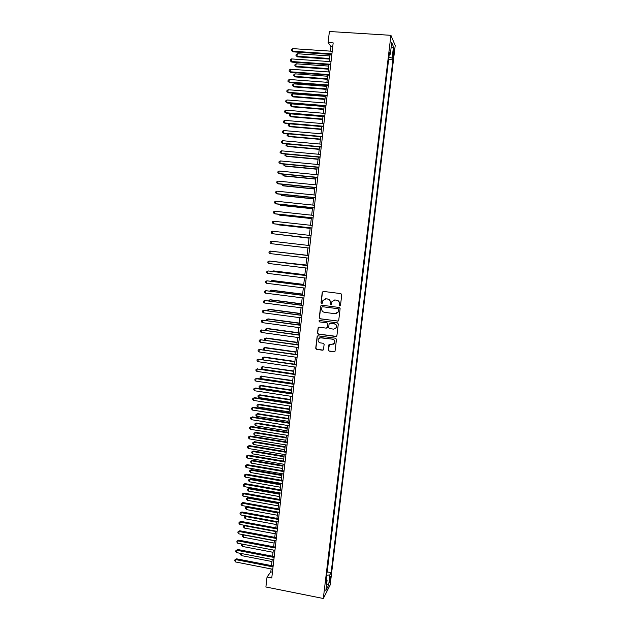 <?xml version="1.0" encoding="UTF-8"?>
<svg xmlns="http://www.w3.org/2000/svg" width="630" height="630" viewBox="0 0 630 630"><rect width="100%" height="100%" fill="white"/><g stroke="black" fill="none" stroke-linecap="round" stroke-linejoin="round"><path stroke-width="0.94" d="M339.743 305.897L340.507 305.29L341.759 294.73L340.893 293.611L323.324 291.406L322.237 292.273L321.009 302.786L321.607 303.565L322.292 303.211L322.899 300.431L326.009 298.833L327.466 299.014C329.332 299.447 330.254 300.636 330.214 302.581L330.057 303.943L330.655 304.731L331.349 304.361L331.923 301.652L335.081 299.982L336.546 300.171C338.42 300.605 339.342 301.801 339.302 303.747L339.137 305.109L339.743 305.897M334.199 299.998L336.727 300.14C338.601 300.573 339.515 301.762 339.483 303.707L339.318 305.07L340.074 305.857M323.182 291.399L322.434 292.249L321.213 302.746L321.922 303.526M325.198 298.833L327.663 298.982C329.529 299.415 330.443 300.605 330.404 302.55L330.246 303.904L330.978 304.692M330.616 578.49L330.671 576.552L329.411 582.64L330.616 578.49M328.246 350.02L329.104 351.138L334.01 351.823L335.026 351.264L336.483 339.349L335.625 338.231L318.142 335.845L317.166 336.357L315.717 348.264L316.567 349.382L322.466 350.209L323.458 349.674L324.127 344.405L323.269 343.287L320.347 342.877C318.378 342.271 317.709 340.98 318.331 339.011L320.961 337.625L332.459 339.2C334.396 339.783 335.081 341.05 334.53 342.996L331.845 344.468L329.923 344.208L328.923 344.744L328.246 350.02L329.293 351.044L334.68 351.674M390.923 35.319L329.388 31.5L328.12 42.549L333.175 42.879L271.766 577.97L267.033 577.033L265.899 586.995L323.308 598.5L390.923 35.319L395.215 45.494L330.167 585.01L323.308 598.5M337.641 321.142L338.735 320.284L340.121 308.59L339.255 307.471L321.717 305.204L320.631 306.07L319.276 317.709L320.127 318.827L338.16 321.064M338.294 323.993L336.916 335.648L335.822 336.507L318.347 334.128L317.488 333.01L318.174 327.702L319.15 327.19L326.23 328.143L327.316 327.293L327.702 323.985L326.844 322.867L319.473 321.891L318.953 320.867L319.638 320.512L337.436 322.875L338.294 323.993M393.372 50.274L393.025 56.393C393.262 56.928 393.522 56.172 393.805 54.125L394.144 48.006L393.372 50.274M327.065 571.993L331.152 572.481L392.931 59.834L392.12 58.094L388.899 57.18M331.152 572.481L329.892 574.859L328.655 585.136L325.844 590.609L327.104 580.167L325.781 582.671L389.474 52.369L390.324 54.204L391.718 42.627L393.49 46.73L392.12 58.094M327.214 571.717L388.639 59.354M271.136 568.937L270.798 571.859L267.033 577.033M328.12 42.549L330.994 46.588L330.474 51.14M330.104 54.353L329.277 61.543M328.915 64.717L328.088 71.93M327.734 75.064L326.907 82.286M326.553 85.389L325.718 92.634M325.371 95.689L324.537 102.95M324.19 105.974L323.355 113.25M323.017 116.235L322.174 123.535M321.843 126.48L321.001 133.796M320.67 136.71L319.827 144.042M319.497 146.916L318.654 154.263M318.331 157.098L317.488 164.469M317.166 167.265L316.323 174.652M316 177.416L315.157 184.81M314.842 187.543L313.992 194.961M313.685 197.647L312.834 205.081M312.527 207.743L311.677 215.192M311.377 217.807L310.519 225.28M310.22 227.863L309.361 235.344M309.07 237.896L308.212 245.393M307.928 247.905L307.062 255.402M306.779 257.922L305.92 265.38M305.629 267.931L304.778 275.341M304.487 277.917L303.644 285.288M303.345 287.886L302.502 295.21M302.203 297.832L301.368 305.109M301.069 307.763L300.234 315M299.927 317.67L299.108 324.867M298.793 327.568L297.974 334.711M297.667 337.436L296.848 344.539M296.533 347.295L295.73 354.351M295.407 357.131L294.604 364.148M294.281 366.951L293.486 373.921M293.163 376.748L292.367 383.678M292.036 386.529L291.249 393.419M290.918 396.294L290.139 403.137M289.8 406.035L289.02 412.839M288.69 415.761L287.918 422.525M287.579 425.47L286.808 432.188M286.469 435.157L285.705 441.835M285.358 444.827L284.595 451.466M284.248 454.482L283.5 461.073M283.146 464.121L282.398 470.673M282.043 473.736L281.303 480.249M280.948 483.336L280.2 489.801M279.846 492.92L279.114 499.346M278.751 502.48L278.019 508.867M277.657 512.025L276.932 518.372M276.562 521.553L275.845 527.861M275.475 531.066L274.759 537.335M274.389 540.556L273.672 546.785M273.302 550.037L272.593 556.219M272.215 559.495L271.514 565.638M332.734 46.707L330.994 46.588M272.428 572.182L270.798 571.859M388.734 59.551L392.931 59.834M389.23 54.44L390.324 54.204M327.104 580.167L326.167 579.505M326.671 575.316L329.892 574.859M391.057 48.1L393.49 46.73M328.655 585.136L326.686 583.648M321.497 305.204L320.827 306.03L319.473 317.654L320.323 318.764L337.822 321.079M338.617 309.503L338.019 308.716L322.623 306.731L321.938 307.078L321.694 308.763C321.654 310.7 322.568 311.889 324.434 312.33L334.947 313.701L338.145 311.968L338.798 309.456L338.019 308.716M322.489 306.723L338.2 308.676M336.278 313.59L338.326 311.921L338.452 310.936M338.798 309.456L338.633 310.889M318.827 327.206L318.268 327.978L317.693 332.939L318.544 334.05L336.428 336.389M326.773 328.057L327.505 327.222L327.899 323.922L327.041 322.812L319.473 321.891M319.465 320.512L319.678 321.828M333.601 329.136L336.286 327.671C336.861 325.71 336.168 324.434 334.223 323.851L330.151 323.308L329.065 324.166L328.679 327.474L329.537 328.592L333.601 329.136M334.947 328.954L336.467 327.608C337.042 325.647 336.357 324.371 334.404 323.788L334.223 323.851M329.821 323.324L334.404 323.788M329.482 344.248L328.443 349.926M333.38 344.208L334.719 342.909C335.262 340.964 334.577 339.704 332.648 339.121L332.459 339.2M319.772 337.743L332.648 339.121M317.78 335.869L317.268 336.617L315.921 348.177L316.772 349.288L323.103 350.067M329.923 55.96L297.258 53.739L296.982 56.259L297.533 56.873L329.561 59.078M297.533 56.873L295.982 55.605L296.982 56.259L329.632 58.495M295.982 55.605L296.1 54.597L297.258 53.739M331.916 53.865L292.414 51.195L292.698 48.62L332.207 51.258M331.845 54.471L292.997 51.841L291.399 50.534L291.517 49.502L292.698 48.62M292.997 51.841L291.399 50.534M328.758 66.103L296.139 63.803L295.856 66.323L296.415 66.906L328.403 69.19M296.415 66.906L294.864 65.654L295.856 66.323L328.466 68.638M294.864 65.654L294.974 64.654L296.139 63.803M327.6 76.23L295.021 73.852L294.738 76.364L295.297 76.923L327.246 79.278M295.297 76.923L293.745 75.687L294.738 76.364L327.309 78.758M293.745 75.687L293.856 74.686L295.021 73.852M326.442 86.341L293.903 83.884L293.619 86.389L294.186 86.916L326.096 89.35M294.186 86.916L292.627 85.704L293.619 86.389L326.151 88.862M292.627 85.704L292.745 84.704L293.903 83.884M325.285 96.421L292.785 93.894L292.501 96.39L293.068 96.894L324.946 99.398M293.068 96.894L291.517 95.697L292.501 96.39L324.993 98.941M291.517 95.697L291.627 94.697L292.785 93.894M330.718 64.26L291.273 61.504L291.556 58.929L331.018 61.669M330.655 64.835L291.855 62.118L290.257 60.826L290.375 59.795L291.556 58.929M291.855 62.118L290.257 60.826M329.529 74.647L290.131 71.788L290.414 69.213L329.821 72.048M329.466 75.191L290.714 72.371L289.115 71.103L289.233 70.072L290.414 69.213M290.714 72.371L289.115 71.103M328.34 85.003L288.989 82.05L289.272 79.482L328.632 82.42M328.277 85.515L289.579 82.601L287.981 81.357L288.091 80.325L289.272 79.482M289.579 82.601L287.981 81.357M327.151 95.35L287.847 92.295L288.138 89.736L327.45 92.76M327.096 95.823L288.445 92.815L286.847 91.586L286.957 90.562L288.138 89.736M288.445 92.815L286.847 91.586M324.127 106.494L291.666 103.879L291.391 106.376L291.958 106.848L323.796 109.431M291.958 106.848L290.406 105.675L291.391 106.376L323.844 109.006M290.406 105.675L290.517 104.674L291.666 103.879M325.97 105.667L286.713 102.517L286.996 99.965L326.261 103.092M325.915 106.116L287.311 103.013L285.713 101.8L285.823 100.784L286.996 99.965M287.311 103.013L285.713 101.8M322.977 116.542L290.556 113.857L290.28 116.345L290.847 116.786L322.647 119.448M290.847 116.786L289.296 115.629L290.28 116.345L322.694 119.054M289.296 115.629L289.406 114.636L290.556 113.857M324.789 115.967L285.579 112.723L285.863 110.179L325.08 113.392M324.733 116.385L286.177 113.187L284.579 111.998L284.697 110.974L285.863 110.179M286.177 113.187L284.579 111.998M321.828 126.575L289.446 123.811L289.17 126.291L289.745 126.709L321.497 129.441M289.446 123.811L288.296 124.575L288.186 125.567L289.17 126.291L321.544 129.079M323.607 126.252L284.453 122.913L284.736 120.369L323.899 123.685M323.56 126.63L285.051 123.346L283.453 122.173L283.563 121.157L284.736 120.369M288.327 133.867L288.06 136.222L288.642 136.608L320.355 139.419M288.17 133.851L287.193 134.497L287.083 135.489L288.06 136.222L320.394 139.088M322.426 136.513L283.319 133.08L283.602 130.536L322.725 133.946M322.387 136.86L283.925 133.481L282.327 132.324L282.437 131.316L283.602 130.536M287.193 143.994L286.957 146.136L287.54 146.491L319.213 149.373M286.776 143.955L285.981 145.388L286.957 146.136L319.252 149.074M321.253 146.751L282.193 143.223L282.476 140.695L321.544 144.191M321.213 147.066L282.799 143.601L281.2 142.467L281.311 141.451L282.476 140.695M286.067 154.106L285.855 156.027L286.437 156.358L318.079 159.311M285.374 154.035L284.878 155.271L285.855 156.027L318.111 159.043M320.079 156.972L281.067 153.358L281.35 150.822L320.371 154.421M320.048 157.256L281.681 153.696L280.074 152.578L280.192 151.57L281.35 150.822M284.941 164.194L284.752 165.903L285.335 166.202L316.937 169.234M283.973 164.099L283.776 165.139L284.752 165.903L316.969 168.99M318.906 167.178L279.948 163.461L280.224 160.934L319.197 164.627M318.882 167.43L280.563 163.776L278.956 162.682L279.066 161.674L280.224 160.934M283.823 174.266L283.65 175.762L284.24 176.03L315.803 179.133M282.775 174.163L282.681 174.982L283.65 175.762L315.827 178.928M317.74 177.361L278.83 173.549L279.106 171.029L318.032 174.817M317.717 177.581L279.444 173.833L277.838 172.762L277.948 171.754L279.106 171.029M316.575 187.519L277.712 183.621L277.988 181.109L316.866 184.984M316.551 187.716L278.326 183.873L276.72 182.818L276.838 181.81L277.988 181.109M315.409 197.67L276.594 193.678L276.869 191.166L315.701 195.135M315.394 197.828L277.216 193.898L275.609 192.859L275.719 191.859L276.869 191.166M282.697 184.314L282.555 185.598L283.146 185.842L314.669 189.024M281.657 184.212L282.555 185.598L314.693 188.843M281.579 194.347L281.46 195.426L282.051 195.639L313.543 198.883M280.539 194.237L281.46 195.426L313.559 198.733M280.46 204.356L280.366 205.223L280.964 205.411L312.417 208.735M279.421 204.246L280.366 205.223L312.425 208.609M314.244 207.79L275.475 203.703L275.759 201.198L314.535 205.262M314.236 207.916L276.105 203.9L274.499 202.884L274.609 201.883L275.759 201.198M279.35 214.357L279.279 215.011L279.87 215.169L311.291 218.563M278.381 214.247L279.279 215.011L311.299 218.468M313.086 217.893L274.365 213.72L274.641 211.215L313.378 215.373M313.079 217.996L274.995 213.885L273.389 212.885L273.499 211.885L274.641 211.215M278.232 224.327L278.783 224.902L310.165 228.375M277.586 224.256L278.184 224.776L310.173 228.312M311.929 227.981L273.255 223.713L273.53 221.217L312.22 225.461M311.921 228.052L273.885 223.847L272.278 222.87L272.388 221.87L273.53 221.217M277.121 234.289L309.039 238.164M276.783 234.25L309.046 238.132M310.771 238.045L272.152 233.691L272.428 231.194L311.062 235.533M310.771 238.085L272.152 233.691L271.176 232.832L271.286 231.84L272.428 231.194M276.617 244.33L307.92 247.936L276.617 244.33M271.317 241.156L270.183 241.786L270.073 242.778L271.042 243.645L309.621 248.102L271.042 243.645L271.317 241.156L309.913 245.59M275.003 251.646L307.078 255.276L275.184 251.669M308.763 255.599L270.215 251.102L308.755 255.623M269.939 253.583L268.971 252.709L269.081 251.716L270.215 251.102L269.939 253.583L308.472 258.127M305.967 265.002L274.082 261.568M305.959 265.049L273.601 261.513M307.613 265.584L269.112 261.025L307.605 265.632M268.837 263.505L267.868 262.615L267.978 261.623L269.112 261.025L268.837 263.505L307.322 268.136M304.849 274.727L273.648 270.916L272.979 271.459M304.841 274.798L273.042 270.916L272.184 271.357M306.471 275.546L268.01 270.932L306.464 275.625M267.734 273.404L266.774 272.507L266.884 271.522L268.01 270.932L267.734 273.404L306.172 278.121M303.739 284.429L272.577 280.555L271.963 280.578L271.877 281.327M303.731 284.532L271.963 280.578L270.845 281.2M302.628 294.115L271.506 290.17L270.884 290.225L270.782 291.178M302.613 294.249L270.884 290.225L269.75 291.044M301.518 303.786L270.435 299.77L269.813 299.856L269.687 301.006M301.502 303.951L269.813 299.856L268.656 300.872M305.329 285.492L266.915 280.815L305.314 285.603M266.64 283.287L265.679 282.382L265.789 281.389L266.915 280.815L266.64 283.287L305.03 288.099M304.188 295.423L265.821 290.682L304.172 295.565M265.545 293.147L264.584 292.233L264.695 291.249L265.821 290.682L265.545 293.147L303.888 298.045M303.054 305.329L264.726 300.534L303.038 305.503M264.45 302.991L263.49 302.069L263.6 301.085L264.726 300.534L264.45 302.991L302.746 307.983M300.416 313.441L269.364 309.354L268.742 309.464L268.593 310.818M300.392 313.63L268.742 309.464L267.64 309.991L267.561 310.684M301.92 315.22L263.631 310.362L301.896 315.417M263.364 312.819L262.403 311.882L262.513 310.905L263.631 310.362L263.364 312.819L301.613 317.898M299.313 323.08L268.293 318.922L267.671 319.056L267.498 320.615M299.281 323.3L267.671 319.056L266.569 319.575L266.466 320.473M300.786 325.088L262.545 320.182L300.762 325.316M262.269 322.631L261.316 321.686L261.426 320.702L262.545 320.182L262.269 322.631L300.478 327.789M298.211 332.695L267.23 328.466L266.6 328.632L266.403 330.388M298.179 332.939L266.6 328.632L265.506 329.136L265.584 330.277M299.652 334.94L261.458 329.97L299.628 335.199M261.182 332.419L260.229 331.459L260.34 330.482L261.458 329.97L261.182 332.419L299.344 337.672M297.108 342.295L266.167 337.995L265.537 338.192L265.317 340.145M297.077 342.57L265.537 338.192L264.442 338.68L264.765 340.074M298.525 344.775L260.371 339.751L298.494 345.067M260.095 342.192L259.15 341.224L259.253 340.247L260.371 339.751L260.095 342.192L298.211 347.532M296.013 351.879L265.104 347.516L264.474 347.728L264.23 349.886M295.974 352.178L264.474 347.728L263.379 348.209L263.277 349.162L263.946 349.847M294.911 361.439L264.049 357.005L263.411 357.249L263.151 359.612M294.879 361.77L263.411 357.249L262.316 357.722L262.214 358.667L263.12 359.604M293.816 370.991L262.348 366.755L262.088 369.133L293.501 373.74M293.777 371.346L262.348 366.755L261.261 367.211L262.986 366.487M262.088 369.133L261.159 368.156L261.261 367.211M297.399 354.595L259.284 349.508L297.36 354.911M259.017 351.942L258.064 350.965L258.174 349.996L259.284 349.508L259.017 351.942L297.084 357.368M296.273 364.392L258.205 359.242L296.234 364.738M257.938 361.675L256.985 360.691L257.095 359.722L258.205 359.242L257.938 361.675L295.958 367.188M295.155 374.165L257.127 368.967L295.108 374.543M256.859 371.393L255.914 370.401L256.016 369.432L257.127 368.967L256.859 371.393L294.832 376.992M256.016 369.432L257.788 368.684M292.73 380.52L261.293 376.244L261.025 378.614L292.407 383.292M292.682 380.906L261.293 376.244L260.206 376.685L261.93 375.952M261.025 378.614L260.103 377.638L260.206 376.685M294.037 383.93L256.717 378.362L256.048 378.669L293.989 384.332M255.78 381.095L254.835 380.087L254.945 379.118L256.048 378.669L255.78 381.095L293.706 386.781M254.945 379.118L256.717 378.362M291.635 390.033L260.875 385.395L260.237 385.717L259.969 388.08L291.32 392.829M291.588 390.442L260.237 385.717L259.15 386.143L260.875 385.395M259.969 388.08L259.048 387.088L259.15 386.143M292.918 393.671L255.646 388.017L254.969 388.356L292.863 394.104M254.701 390.773L253.764 389.757L253.866 388.797L254.969 388.356L254.701 390.773L292.588 396.546M253.866 388.797L255.646 388.017M290.548 399.522L259.828 394.821L259.182 395.168L258.922 397.53L290.225 402.349M290.501 399.971L259.182 395.168L258.103 395.585L259.828 394.821M258.922 397.53L257.993 396.53L258.103 395.585M291.8 403.389L254.575 397.656L253.898 398.018L291.745 403.854M253.63 400.436L252.693 399.412L252.795 398.451L253.898 398.018L253.63 400.436L291.469 406.295M252.795 398.451L254.575 397.656M289.461 409.004L258.773 404.232L258.127 404.602L257.867 406.964L289.139 411.847M289.406 409.476L258.127 404.602L257.048 405.011L258.773 404.232M257.867 406.964L256.945 405.956L257.048 405.011M290.69 413.099L253.504 407.279L252.827 407.673L290.627 413.587M252.559 410.083L251.622 409.051L251.732 408.083L252.827 407.673L252.559 410.083L290.351 416.02M251.732 408.083L253.504 407.279M288.382 418.462L257.725 413.627L257.079 414.02L256.82 416.375L288.052 421.328M288.32 418.958L257.079 414.02L256 414.422L257.725 413.627M256.82 416.375L255.898 415.359L256 414.422M289.572 422.785L252.433 416.887L251.756 417.304L289.517 423.305M251.488 419.706L250.559 418.666L250.661 417.706L251.756 417.304L251.488 419.706L289.233 425.73M250.661 417.706L252.433 416.887M287.296 427.904L256.678 422.998L256.032 423.423L255.772 425.77L286.965 430.794M287.241 428.431L256.032 423.423L254.953 423.809L256.678 422.998M255.772 425.77L254.851 424.746L254.953 423.809M288.461 432.456L251.37 426.471L250.693 426.919L288.398 433.007M250.425 429.313L249.488 428.266L249.598 427.305L250.693 426.919L250.425 429.313L288.123 435.424M249.598 427.305L251.37 426.471M286.217 437.33L255.638 432.361L254.985 432.81L254.725 435.157L285.886 440.244M286.154 437.881L254.985 432.81L253.914 433.18L255.638 432.361M254.725 435.157L253.803 434.117L253.914 433.18M287.359 442.102L250.307 436.039L249.622 436.511L287.288 442.685M249.362 438.905L248.425 437.842L248.535 436.889L249.622 436.511L249.362 438.905L287.012 445.103M248.535 436.889L250.307 436.039M285.138 446.741L254.591 441.701L253.937 442.181L253.677 444.52L284.799 449.678M285.075 447.316L253.937 442.181L252.866 442.543L254.591 441.701M253.677 444.52L252.764 443.473L252.866 442.543M286.248 451.741L249.244 445.591L248.559 446.087L286.185 452.348M248.299 448.481L247.369 447.41L247.472 446.457L248.559 446.087L248.299 448.481L285.902 454.758M247.472 446.457L249.244 445.591M284.059 456.136L253.551 451.025L252.898 451.529L252.638 453.868L283.72 459.089M283.996 456.734L252.898 451.529L251.827 451.883L253.551 451.025M252.638 453.868L251.724 452.812L251.827 451.883M285.146 461.357L248.189 455.128L247.495 455.647L285.075 461.987M247.236 458.034L246.306 456.955L246.417 456.002L247.495 455.647L247.236 458.034L284.799 464.397M246.417 456.002L248.189 455.128M282.988 465.507L252.512 460.333L251.858 460.861L251.598 463.192L282.649 468.484M282.917 466.137L251.858 460.861L250.787 461.199L252.512 460.333M251.598 463.192L250.685 462.137L250.787 461.199M284.043 470.949L247.133 464.641L246.44 465.192L283.973 471.618M246.173 467.578L245.251 466.483L245.353 465.531L246.44 465.192L246.173 467.578L283.697 474.02M245.353 465.531L247.133 464.641M281.917 474.863L251.48 469.626L250.819 470.185L250.559 472.508L281.571 477.871M281.838 475.524L250.819 470.185L249.748 470.508L251.48 469.626M250.559 472.508L249.645 471.437L249.748 470.508M282.949 480.533L246.078 474.138L245.385 474.721L282.87 481.226M245.117 477.099L244.196 475.997L244.298 475.044L245.385 474.721L245.117 477.099L282.594 483.62M244.298 475.044L246.078 474.138M280.846 484.202L250.441 478.902L249.779 479.485L249.519 481.808L280.5 487.234M280.767 484.887L249.779 479.485L248.716 479.8L250.441 478.902M249.519 481.808L248.614 480.729L248.716 479.8M281.846 490.093L245.023 483.62L244.322 484.226L281.767 490.809M244.062 486.596L243.141 485.494L243.243 484.541L244.322 484.226L244.062 486.596L281.492 493.211M243.243 484.541L245.023 483.62M279.775 493.526L249.409 488.163L248.74 488.77L248.488 491.085L279.429 496.574M279.696 494.243L248.74 488.77L247.684 489.069L249.409 488.163M248.488 491.085L247.582 489.998L247.684 489.069M280.752 499.637L243.968 493.085L243.275 493.715L280.673 500.385M243.007 496.086L242.093 494.967L242.196 494.022L243.275 493.715L243.007 496.086L280.397 502.772M242.196 494.022L243.968 493.085M278.712 502.834L248.377 497.409L247.708 498.031L247.448 500.346L278.358 505.906M278.625 503.575L247.708 498.031L246.653 498.322L248.377 497.409M247.448 500.346L246.55 499.251L246.653 498.322M279.665 509.166L242.92 502.527L242.219 503.189L279.57 509.938M241.959 505.551L241.038 504.425L241.148 503.48L242.219 503.189L241.959 505.551L279.303 512.324M241.148 503.48L242.92 502.527M277.649 512.127L247.346 506.63L246.677 507.284L246.417 509.591L277.294 515.214M277.562 512.891L246.677 507.284L245.621 507.567L247.346 506.63M246.417 509.591L245.519 508.489L245.621 507.567M278.57 518.671L241.873 511.962L241.172 512.639L278.476 519.474M240.904 515.001L239.991 513.867L240.101 512.922L241.172 512.639L240.904 515.001L278.208 521.861M240.101 512.922L241.873 511.962M276.491 522.191L245.645 516.513L245.393 518.821L276.224 524.514M246.188 515.97L244.598 516.789L246.078 515.954M245.393 518.821L244.495 517.71L244.598 516.789M277.483 528.168L240.825 521.372L240.125 522.081L277.389 528.995M239.857 524.436L238.943 523.294L239.053 522.349L240.125 522.081L239.857 524.436L277.113 531.373M239.053 522.349L240.825 521.372M275.428 531.476L244.621 525.735L244.361 528.034L275.16 533.791M244.96 525.381L243.566 525.995L244.66 525.326M244.361 528.034L243.464 526.916L243.566 525.995M276.397 537.642L239.786 530.767L239.077 531.499L276.294 538.492M238.817 533.854L237.904 532.697L238.006 531.759L239.077 531.499L238.817 533.854L276.027 540.871M238.006 531.759L239.786 530.767M274.365 540.737L243.597 534.933L243.338 537.233L274.105 543.052M243.739 534.783L242.542 535.185L243.251 534.689M243.338 537.233L242.44 536.098L242.542 535.185M275.31 547.092L238.739 540.138L238.03 540.902L275.208 547.982M237.77 543.249L236.864 542.083L236.967 541.146L238.03 540.902L237.77 543.249L274.932 550.344M236.967 541.146L238.739 540.138M242.566 544.163L242.314 546.415L273.042 552.297M242.314 546.415L241.424 545.273L241.849 544.029M241.526 544.359L242.456 544.147M274.223 556.534L237.699 549.502L236.99 550.289L274.121 557.448M236.73 552.628L235.825 551.463L235.927 550.525L236.99 550.289L236.73 552.628L273.853 559.81M235.927 550.525L237.699 549.502M241.518 553.557L241.29 555.573L271.987 561.527M241.29 555.573L240.4 554.431L240.621 553.384M273.144 565.953L236.659 558.841L235.951 559.653L273.034 566.89M235.691 561.999L234.785 560.818L234.888 559.881L235.951 559.653L235.691 561.999L272.766 569.252M234.888 559.881L236.659 558.841M393.183 51.817L394.073 51.873M392.962 54.07L393.805 54.125"/></g></svg>
